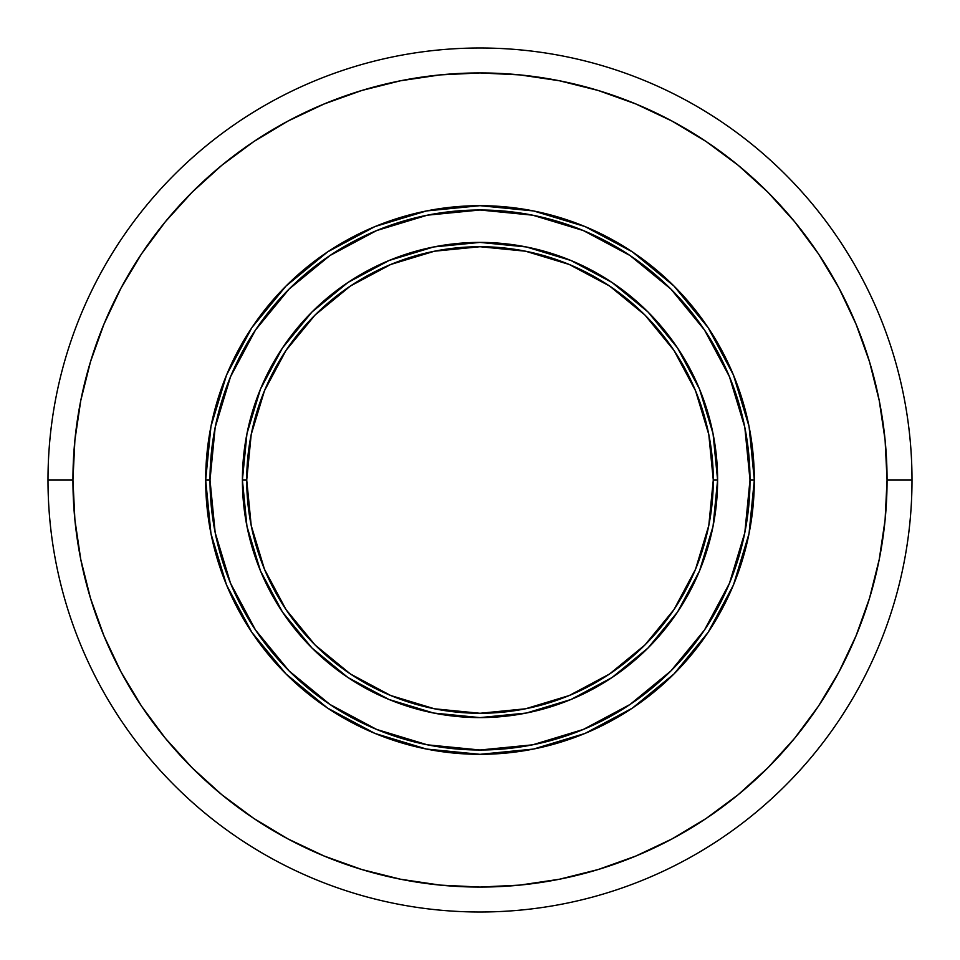 <?xml version="1.0" encoding="UTF-8"?>
<svg xmlns="http://www.w3.org/2000/svg" width="960" height="960" viewBox="0 0 960 960"><rect width="100%" height="100%" fill="white"/><g stroke="black" fill="none" stroke-linecap="round" stroke-linejoin="round"><path stroke-width="1.44" d="M717.6 480L713.28 480A233.28 233.28 0 0 1 480 713.28A233.28 233.28 0 0 1 246.72 480L242.4 480A237.6 237.6 0 0 0 480 717.6A237.6 237.6 0 0 0 717.6 480A237.6 237.6 0 0 1 480 717.6A237.6 237.6 0 0 1 242.4 480L246.96 526.356L260.484 570.924L282.444 612L311.988 648.012L348 677.556L389.076 699.516L433.644 713.04L480 717.6L526.356 713.04L570.924 699.516L612 677.556L648.012 648.012L677.556 612L699.516 570.924L713.04 526.356L717.6 480L713.04 433.644L699.516 389.076L677.556 348L648.012 311.988L612 282.444L570.924 260.484L526.356 246.96L480 242.4L433.644 246.96L389.076 260.484L348 282.444L311.988 311.988L282.444 348L260.484 389.076L246.96 433.644L242.4 480A237.6 237.6 0 0 1 480 242.4A237.6 237.6 0 0 1 717.6 480A237.6 237.6 0 0 0 480 242.4A237.6 237.6 0 0 0 242.4 480L246.72 480A233.28 233.28 0 0 1 480 246.72A233.28 233.28 0 0 1 713.28 480L717.6 480M749.052 533.52L754.32 480L750 480A270 270 0 0 1 480 750A270 270 0 0 1 210 480L205.68 480A274.32 274.32 0 0 0 480 754.32A274.32 274.32 0 0 0 754.32 480A274.32 274.32 0 0 1 480 754.32A274.32 274.32 0 0 1 205.68 480L210.948 533.52M912 480L887.064 480A407.064 407.064 0 0 1 480 887.064A407.064 407.064 0 0 1 72.936 480L48 480A432 432 0 0 0 480 912A432 432 0 0 0 912 480A432 432 0 0 1 480 912A432 432 0 0 1 48 480A432 432 0 0 1 480 48A432 432 0 0 1 912 480A432 432 0 0 0 480 48A432 432 0 0 0 48 480L72.936 480A407.064 407.064 0 0 1 480 72.936A407.064 407.064 0 0 1 887.064 480L912 480M72.936 480L74.904 440.1L80.76 400.584L90.468 361.836L103.932 324.228L121.008 288.108L141.54 253.848L165.336 221.76L192.168 192.168L221.76 165.336L253.848 141.54L288.108 121.008L324.228 103.932L361.836 90.468L400.584 80.76L440.1 74.904L480 72.936L519.9 74.904L559.416 80.76L598.164 90.468L635.772 103.932L671.892 121.008L706.152 141.54L738.24 165.336L767.832 192.168L794.664 221.76L818.46 253.848L838.992 288.108L856.068 324.228L869.532 361.836L879.24 400.584L885.096 440.1L887.064 480L885.096 519.9L879.24 559.416L869.532 598.164L856.068 635.772L838.992 671.892L818.46 706.152L794.664 738.24L767.832 767.832L738.24 794.664L706.152 818.46L671.892 838.992L635.772 856.068L598.164 869.532L559.416 879.24L519.9 885.096L480 887.064L440.1 885.096L400.584 879.24L361.836 869.532L324.228 856.068L288.108 838.992L253.848 818.46L221.76 794.664L192.168 767.832L165.336 738.24L141.54 706.152L121.008 671.892L103.932 635.772L90.468 598.164L80.76 559.416L74.904 519.9L72.936 480M210.948 426.48L205.68 480A274.32 274.32 0 0 1 480 205.68A274.32 274.32 0 0 1 754.32 480L749.052 426.48M749.016 426.324L733.488 375.132M733.392 374.904L708.18 327.732M708.084 327.6L673.968 286.032L632.532 252M632.268 251.82L585.096 226.608M584.868 226.512L533.676 210.984M533.52 210.948L480 205.68L426.648 210.924M426.324 210.984L375.132 226.512M374.904 226.608L327.732 251.82M327.6 251.916L286.032 286.032L252 327.468M251.82 327.732L226.608 374.904M226.512 375.132L210.984 426.324M210.984 533.676L226.512 584.868M226.608 585.096L251.82 632.268M251.916 632.4L286.032 673.968L327.468 708M327.732 708.18L374.904 733.392M375.132 733.488L426.324 749.016M426.48 749.052L480 754.32L533.352 749.076M533.676 749.016L584.868 733.488M585.096 733.392L632.268 708.18M632.4 708.084L673.968 673.968L708 632.532M708.18 632.268L733.392 585.096M733.488 584.868L749.016 533.676M754.32 480A274.32 274.32 0 0 0 480 205.68A274.32 274.32 0 0 0 205.68 480L210 480A270 270 0 0 1 480 210A270 270 0 0 1 750 480L754.32 480M210 480L215.184 427.32L230.556 376.68L255.504 330L289.08 289.08L330 255.504L376.68 230.556L427.32 215.184L480 210L532.68 215.184L583.32 230.556L630 255.504L670.92 289.08L704.496 330L729.444 376.68L744.816 427.32L750 480L744.816 532.68L729.444 583.32L704.496 630L670.92 670.92L630 704.496L583.32 729.444L532.68 744.816L480 750L427.32 744.816L376.68 729.444L330 704.496L289.08 670.92L255.504 630L230.556 583.32L215.184 532.68L210 480M246.72 480L251.208 434.484L264.48 390.732L286.032 350.4L315.048 315.048L350.4 286.032L390.732 264.48L434.484 251.208L480 246.72L525.516 251.208L569.268 264.48L609.6 286.032L644.952 315.048L673.968 350.4L695.52 390.732L708.792 434.484L713.28 480L708.792 525.516L695.52 569.268L673.968 609.6L644.952 644.952L609.6 673.968L569.268 695.52L525.516 708.792L480 713.28L434.484 708.792L390.732 695.52L350.4 673.968L315.048 644.952L286.032 609.6L264.48 569.268L251.208 525.516L246.72 480"/></g></svg>
